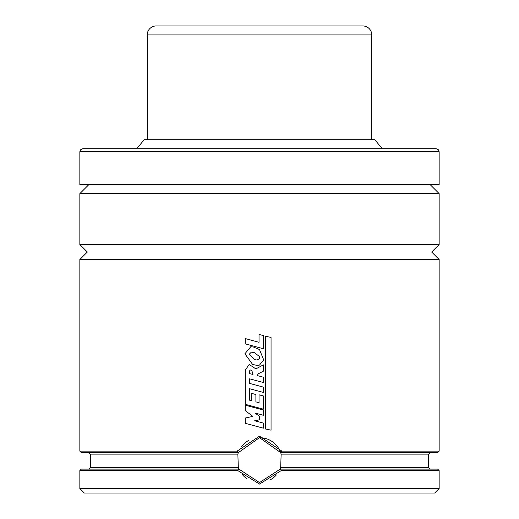 <?xml version="1.0" encoding="UTF-8"?>
<svg xmlns="http://www.w3.org/2000/svg" width="519" height="519" viewBox="0 0 519 519"><rect width="100%" height="100%" fill="white"/><g stroke="black" fill="none" stroke-linecap="round" stroke-linejoin="round"><path stroke-width="0.78" d="M88.827 184.647L79.848 193.626L439.152 193.626L439.152 244.527L431.665 252.013L439.152 259.5L79.848 259.5L79.848 451.128L237.105 451.128L259.5 436.161L281.895 451.128L280.675 452.626L259.5 437.66L238.325 452.626L81.34 452.626L79.848 451.128M259.5 334.547L263.405 335.559L263.405 348.742L245.221 343.863L245.221 338.557L259.033 342.293L259.033 334.424L259.5 334.547L259.033 334.424M259.461 356.456L259.5 358.525L257.171 360.037L254.719 359.667L249.094 354.347L251.391 352.135L254.602 352.751L259.5 356.585L259.5 358.525M259.5 365.071L257.093 365.408L252.61 364.455L244.91 353.802L250.774 346.705L253.272 346.958L259.5 349.546L263.691 359.888L259.5 365.071L257.035 365.408M259.5 366.952L263.386 364.863L263.386 371.182L257.139 374.387L257.158 375.529L263.405 377.216L263.405 382.503L249.587 378.825L249.587 383.405L263.418 387.122L263.418 392.429L249.587 388.712L249.587 400.175L251.579 400.72L251.579 393.35L255.893 394.544L255.893 401.862L259.039 402.731L259.039 394.816L263.418 395.958L263.418 409.16L245.26 404.32L245.279 370.17L249.172 364.455L255.873 368.899L263.386 364.863M259.5 408.991L263.367 410.029L263.367 415.278L255.089 413.053L259.526 416.368L259.526 419.806L254.68 420.766L263.405 423.134L263.405 428.188L245.26 423.316L245.26 418.016L252.902 416.4L245.26 410.659L245.26 405.19L259.5 408.991L245.26 405.19M439.152 259.5L439.152 451.128L437.66 452.626L280.675 452.626L281.142 454.125L280.675 467.6L280.085 469.098A22.46 22.46 0 0 0 280.273 468.644M237.78 470.59L238.915 469.098L259.5 482.573L280.26 469.098L281.22 470.59L259.5 484.065L237.78 470.59L79.848 470.59L79.848 488.561L439.152 488.561L434.663 493.05L84.338 493.05L79.848 488.561M270.198 479.861A22.46 22.46 0 0 0 276.38 474.924M280.824 453.074A22.46 22.46 0 0 0 259.5 437.66M382.315 148.713L374.776 139.728L144.224 139.728L136.685 148.713M439.152 151.71L438.497 149.835L436.161 148.713L82.839 148.713L80.503 149.835L79.848 151.71L79.848 184.647L439.152 184.647L439.152 151.71L79.848 151.71M439.152 244.527L79.848 244.527L79.848 193.626M245.221 338.557L259.033 342.293M263.399 348.742L259.5 347.698M263.399 382.503L259.5 381.465M263.412 392.429L259.5 391.371M263.412 409.16L259.5 408.116M263.36 415.278L259.5 414.24M263.399 428.188L259.5 427.143M439.152 451.128L281.895 451.128M271.035 430.154L265.566 429.005L265.566 336.241L271.054 337.408L271.054 430.154L265.572 429.005L265.572 336.241M249.6 378.831L249.6 383.405L259.5 386.071M249.6 388.718L249.6 400.175L251.592 400.72M280.085 469.098L437.66 469.098L439.152 470.59L281.22 470.59M238.727 468.644A22.46 22.46 0 0 0 238.915 469.098L81.34 469.098L79.848 470.59M238.915 469.098L238.325 467.6L237.858 454.125L238.325 452.626A22.46 22.46 0 0 0 238.176 453.074M238.137 452.626L237.105 451.128M248.309 440.644A22.46 22.46 0 0 0 241.582 446.574M242.302 474.554A22.46 22.46 0 0 0 247.115 478.849M259.5 419.813L254.673 420.766L259.5 422.077M255.089 413.053L259.5 416.342M252.98 374.446L249.425 373.576L249.529 370.916L250.353 369.969L251.851 370.534L252.974 374.446L249.425 373.576M249.438 373.576L249.548 370.916L250.34 369.969M249.172 364.455L255.867 368.905M259.039 394.816L259.5 394.933M251.592 393.35L255.886 394.544L255.886 401.862L259.039 402.731M259.5 373.18L257.139 374.387L257.158 375.529L259.5 376.165M257.171 360.037L254.712 359.667L249.094 354.347M249.114 354.347L251.397 352.135M250.774 346.705L253.259 346.958L259.5 349.546M371.786 139.728L371.786 34.935A8.985 8.985 0 0 0 362.8 25.95L156.2 25.95A8.985 8.985 0 0 0 147.214 34.935L147.214 139.728M238.325 467.6L90.325 467.6L88.827 469.098M281.142 454.125L428.675 454.125L428.675 467.6L280.675 467.6M237.858 454.125L90.325 454.125L90.325 467.6M371.786 34.935L147.214 34.935M79.848 244.527L87.335 252.013L79.848 259.5M439.152 470.59L439.152 488.561M428.675 467.6L430.173 469.098M90.325 454.125L88.827 452.626M428.675 454.125L430.173 452.626M439.152 193.626L430.173 184.647"/></g></svg>
